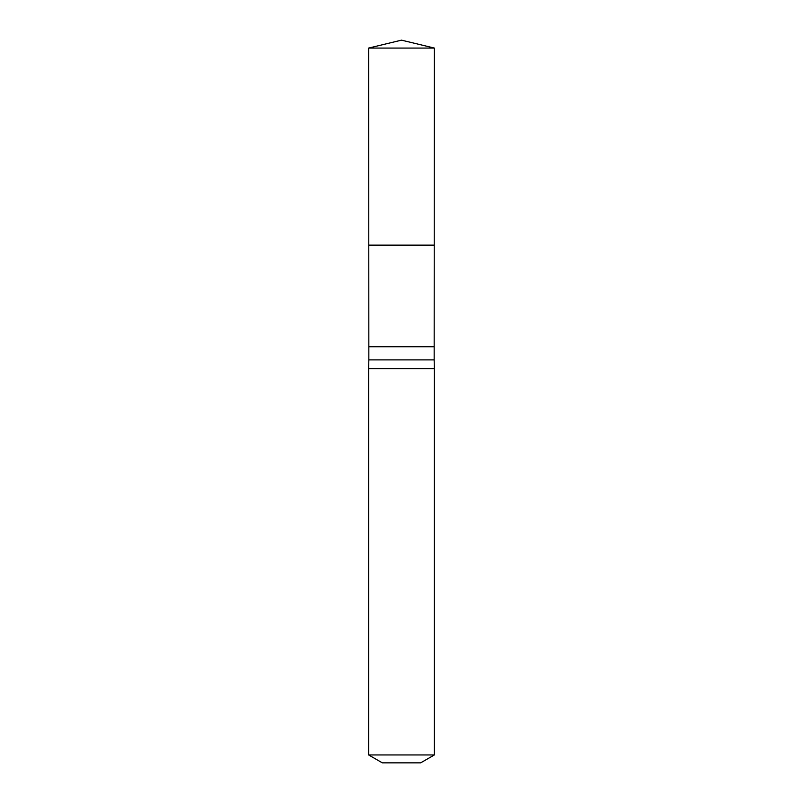 <?xml version="1.0" encoding="UTF-8"?>
<svg xmlns="http://www.w3.org/2000/svg" width="803" height="803" viewBox="0 0 803 803"><rect width="100%" height="100%" fill="white"/><g stroke="black" fill="none" stroke-linecap="round" stroke-linejoin="round"><path stroke-width="1.2" d="M434.162 346.745L368.838 346.745L368.838 359.895L434.162 359.895L434.353 48.07L368.647 48.07L401.5 40.15L434.353 48.07M368.838 346.745L368.778 245.136L434.222 245.136L368.778 245.136L368.647 48.07M368.838 359.895L368.647 368.647L434.353 368.647L434.162 359.895M434.353 754.95L368.647 754.95L382.338 762.85L420.662 762.85L434.353 754.95L434.353 368.647M401.5 245.136L434.222 245.136L434.353 48.07L401.5 40.15M368.647 754.95L368.647 368.647"/></g></svg>
